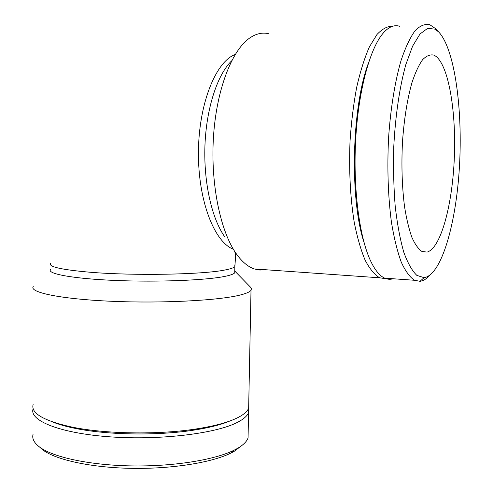<?xml version="1.0" encoding="UTF-8"?>
<svg xmlns="http://www.w3.org/2000/svg" width="493" height="493" viewBox="0 0 493 493"><rect width="100%" height="100%" fill="white"/><g stroke="black" fill="none" stroke-linecap="round" stroke-linejoin="round"><path stroke-width="0.74" d="M438.721 32.002C454.897 49.134 462.865 110.124 459.414 167.109C456.068 224.142 441.414 275.223 424.066 277.676L416.85 275.39C412.117 270.885 407.754 263.145 403.767 252.163C400.125 239.395 397.266 224.075 395.201 206.216C393.685 187.254 393.211 167.417 393.771 146.692C395.374 115.719 399.657 86.823 405.831 64.577L412.604 46.151L420.024 33.98L427.634 28.366L435.017 29.149L438.721 32.002L435.103 28.329L429.723 24.65C424.917 23.67 420.018 25.71 415.032 30.763C410.096 37.61 405.474 47.408 401.154 60.152C395.041 81.148 390.598 108.337 388.564 137.966C387.097 168.526 388.065 196.695 391.473 222.485C394.092 238.224 397.346 251.424 401.234 262.085C405.382 271.082 409.8 277.146 414.484 280.27L420.018 281.306C423.265 280.899 426.439 278.958 429.526 275.47M399.743 26.314C394.505 24.558 389.174 26.616 383.751 32.501C370.403 47.088 358.694 88.993 355.78 137.96C352.852 186.921 359.144 235.876 370.181 260.014C374.674 269.782 379.518 275.834 384.725 278.163C387.523 279.408 390.314 279.605 393.106 278.755M434.099 55.234L433.772 55.099C430.075 54.304 426.322 55.875 422.519 59.819C418.76 65.15 415.248 72.736 411.982 82.571C407.28 99.204 404.106 119.072 402.467 142.169C401.339 165.494 402.041 187.057 404.574 206.863C406.528 218.978 408.98 229.177 411.926 237.447C415.081 244.436 418.452 249.131 422.057 251.529L427.166 252.077C441.075 248.065 452.654 203.96 454.373 156.478C456.222 109.045 447.909 61.773 434.099 55.234M231.698 60.762C217.351 74.671 206.302 108.392 204.94 145.706C203.584 183.02 212.027 219.342 225.054 237.25M268.321 33.623C262.159 32.267 255.953 33.727 249.717 38.004C231.655 50.354 216.224 90.484 213.407 137.935C210.566 185.374 220.784 232.653 236.806 254.499C242.34 262.054 248.17 266.867 254.289 268.938L259.823 270.065L265.326 269.714M392.896 26.172C387.621 26.049 382.321 28.816 376.991 34.473L369.343 46.995C364.524 58.014 360.309 71.417 356.698 87.212C353.543 104.091 351.318 122.079 350.03 141.183C348.878 170.683 350.283 197.755 354.245 222.398C357.24 237.447 360.888 250.08 365.184 260.292C369.744 268.919 374.569 274.755 379.659 277.805L386.407 278.791M368.265 63.517C351.527 108.386 349.71 199.733 364.105 242.716M248.17 432.46L248.059 437.895C246.833 441.537 243.234 445.074 237.275 448.519L233.559 450.46C213.839 460.055 172.852 466.631 131.206 465.903C89.553 465.176 53.121 457.245 39.606 447.071C34.005 442.819 31.842 438.511 33.105 434.142M42.928 450.004L39.606 447.071L42.928 450.004C56.122 459.944 91.347 467.654 131.532 468.35C171.718 469.053 211.318 462.656 230.502 453.277L234.113 451.385L241.767 445.592M248.749 407.89L248.571 412.555C247.338 415.852 243.745 419.062 237.774 422.174C216.797 433.396 160.607 440.459 110.346 436.866C59.998 433.353 28.754 420.541 33.13 408.789L33.154 408.722M33.247 286.495C28.822 292.343 60.436 299.06 111.406 301.272C162.283 303.522 219.102 300.471 240.196 295.024C246.198 293.514 249.803 291.936 251.011 290.297L251.448 288.701L250.666 287.351L234.754 271.033L234.723 272.814C233.664 274.065 230.385 275.254 224.894 276.382C206.357 280.252 158.499 282.236 116.065 280.486C73.543 278.761 46.817 273.861 50.539 269.597M248.749 403.305L248.657 408.149C247.431 411.39 243.832 414.539 237.86 417.602C228.549 422.298 214.535 426.1 195.838 429.002C157.785 434.949 104.14 434.013 70.715 426.815C43.174 420.547 30.646 413.072 33.136 404.389M229.763 421.04C220.839 424.781 208.705 427.838 193.355 430.204C156.977 435.911 105.933 435.017 73.95 428.121C65.396 426.328 58.26 424.263 52.535 421.934M234.797 264.889L234.834 266.639C233.774 267.816 230.502 268.931 225.011 269.985C203.27 274.576 133.819 275.926 89.794 272.21C61.508 269.726 48.425 266.799 50.557 263.422M235.192 54.495C215.694 61.625 198.661 104.128 198.439 152.325C198.075 200.528 214.264 241.835 233.171 249.162M234.723 272.814L234.834 266.639C235.672 256.656 235.728 251.948 235.007 252.508L234.532 251.165M424.066 277.676L420.018 281.306M384.725 278.163L414.484 280.27M254.289 268.938L379.659 277.805M230.502 453.277L233.559 450.46M248.571 412.555L248.059 437.895M251.011 290.297L248.657 408.149M193.355 430.204L195.838 429.002M73.95 428.121L70.715 426.815"/></g></svg>
